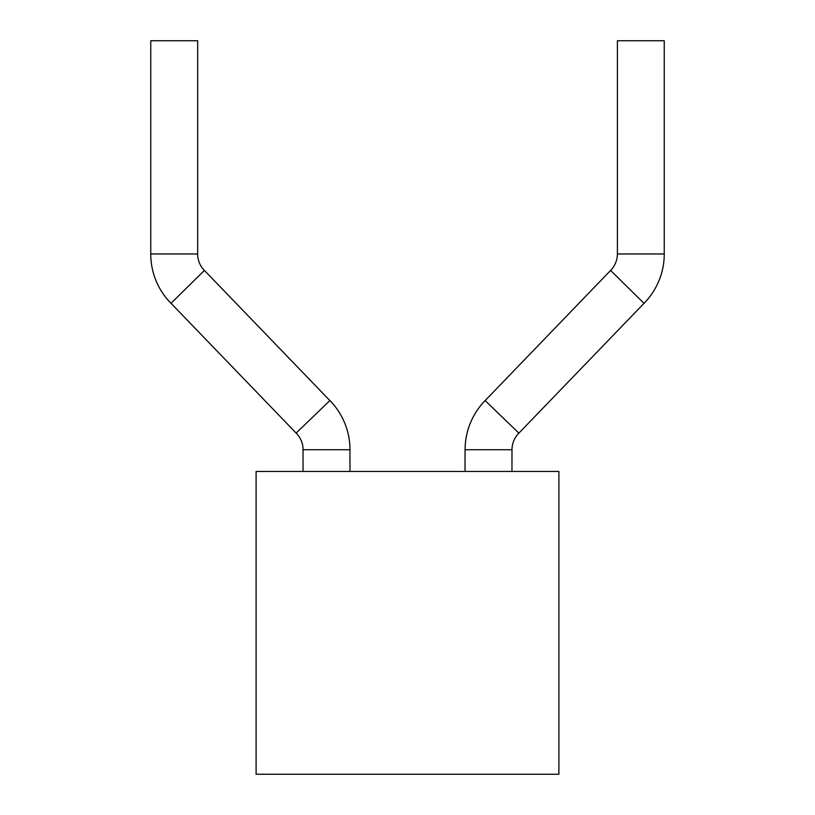 <?xml version="1.0" encoding="UTF-8"?>
<svg xmlns="http://www.w3.org/2000/svg" width="815" height="815" viewBox="0 0 815 815"><rect width="100%" height="100%" fill="white"/><g stroke="black" fill="none" stroke-linecap="round" stroke-linejoin="round"><path stroke-width="1.22" d="M558.896 774.25L558.896 471.467L256.104 471.467L256.104 774.25L558.896 774.25M664.276 40.75L617.373 40.75M465.039 449.727L465.039 471.467M511.973 471.467L511.973 449.727M617.403 40.75L617.403 253.964M664.245 253.964L664.245 40.75M485.302 400.389A70.365 70.365 0 0 0 465.11 449.727L512.003 449.727A23.452 23.452 0 0 1 518.758 433.264L644.013 303.333A70.365 70.365 0 0 0 664.256 253.964L617.373 253.964A23.452 23.452 0 0 1 610.608 270.427L485.312 400.399M610.598 270.417L644.013 303.333M518.87 433.091L485.088 400.542M197.627 40.75L150.724 40.75M349.961 449.727L349.961 471.467M303.027 471.467L303.027 449.727M197.678 40.75L197.678 253.964M150.755 253.964L150.755 40.75M204.402 270.417L170.987 303.333A70.365 70.365 0 0 1 150.744 253.964L197.627 253.964A23.452 23.452 0 0 0 204.392 270.427L329.688 400.399M303.068 449.727A23.452 23.452 0 0 0 296.324 433.264L171.028 303.292M329.912 400.542L296.13 433.091M329.739 400.348A70.365 70.365 0 0 1 349.971 449.727M302.997 449.727L349.91 449.727"/></g></svg>

